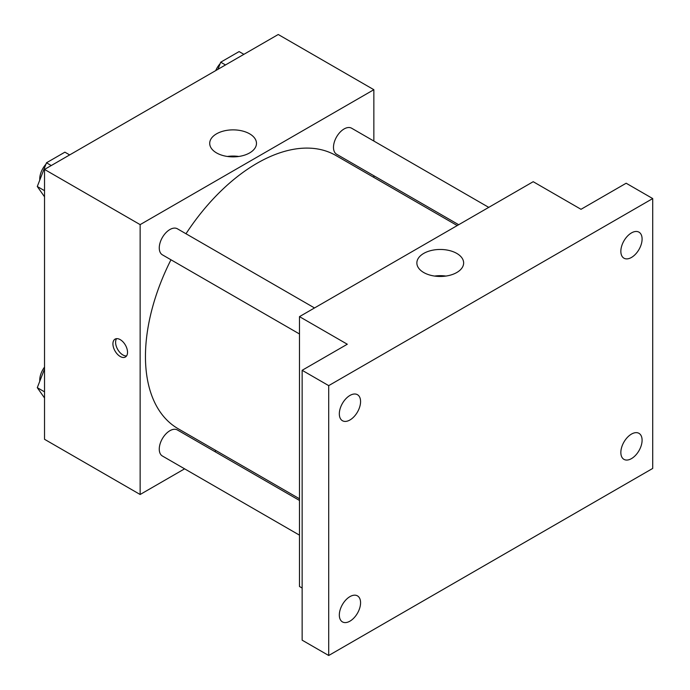 <?xml version="1.0" encoding="UTF-8"?>
<svg xmlns="http://www.w3.org/2000/svg" width="690" height="690" viewBox="0 0 690 690"><rect width="100%" height="100%" fill="white"/><g stroke="black" fill="none" stroke-linecap="round" stroke-linejoin="round"><path stroke-width="1.03" d="M184.609 468.829L140.139 494.497L44.531 439.297L44.531 169.43L278.243 34.5L373.851 89.7L373.851 141.045M216.108 450.639L214.659 451.484M170.973 259.776A157.751 91.08 120 0 0 145.452 356.497A157.751 91.08 120 0 0 178.124 428.714L299.486 498.784M457.237 225.561L335.866 155.483A157.751 91.08 120 0 0 185.989 233.755M373.851 175.743L373.851 177.416M140.139 494.497L140.139 224.63L373.851 89.7M488.736 207.371L351.615 128.211A15.025 8.677 120 0 0 340.041 132.23A15.025 8.677 120 0 0 333.486 147.35A15.025 8.677 120 0 0 336.599 154.232L458.686 224.716M299.486 500.457L177.399 429.974A15.025 8.677 120 0 0 165.824 433.993A15.025 8.677 120 0 0 159.261 449.112A15.025 8.677 120 0 0 162.374 455.995L299.486 535.155M299.486 333.977L162.374 254.817A15.025 8.677 -60 0 1 162.374 237.472A15.025 8.677 -60 0 1 177.399 228.795L314.511 307.956M140.139 224.63L44.531 169.43M216.557 152.913A23.391 13.507 180 0 1 209.708 143.365A23.391 13.507 180 0 1 233.091 129.867A23.391 13.507 180 0 1 256.482 143.365A23.391 13.507 180 0 1 242.043 155.845A23.391 13.507 180 0 1 216.557 152.913M127.529 352.288A10.333 5.96 60 0 1 125.39 357.015A10.333 5.96 60 0 1 115.058 351.046A10.333 5.96 60 0 1 115.058 339.126A10.333 5.96 60 0 1 123.018 341.886A10.333 5.96 60 0 1 127.529 352.288M126.555 355.937A10.333 5.96 60 0 1 117.74 349.502A10.333 5.96 60 0 1 116.576 338.652M227.424 156.466A23.391 13.507 180 0 1 238.766 156.466M302.142 588.035L299.486 586.5L299.486 316.632L533.206 181.703L581.006 209.303L626.158 183.23L652.714 198.565L652.714 468.432L328.707 655.5L302.142 640.165L302.142 370.297L347.294 344.232L299.486 316.632M328.707 655.5L328.707 385.632L302.142 370.297M328.707 385.632L652.714 198.565M423.712 272.515A23.391 13.507 180 0 1 416.863 262.968A23.391 13.507 180 0 1 440.246 249.461A23.391 13.507 180 0 1 463.637 262.968A23.391 13.507 180 0 1 449.199 275.439A23.391 13.507 180 0 1 423.712 272.515M434.579 276.069A23.391 13.507 180 0 1 445.913 276.069M631.471 257.448A15.025 8.677 -60 0 1 623.958 258.189A15.025 8.677 -60 0 1 621.656 246.149A15.025 8.677 -60 0 1 631.471 232.91A15.025 8.677 -60 0 1 638.983 232.168A15.025 8.677 -60 0 1 641.286 244.208A15.025 8.677 -60 0 1 631.471 257.448M349.951 419.977A15.025 8.677 -60 0 1 342.438 420.719A15.025 8.677 -60 0 1 340.136 408.687A15.025 8.677 -60 0 1 349.951 395.448A15.025 8.677 -60 0 1 357.463 394.697A15.025 8.677 -60 0 1 359.766 406.738A15.025 8.677 -60 0 1 349.951 419.977M349.951 621.155A15.025 8.677 -60 0 1 342.438 621.897A15.025 8.677 -60 0 1 340.136 609.857A15.025 8.677 -60 0 1 349.951 596.617A15.025 8.677 -60 0 1 357.463 595.875A15.025 8.677 -60 0 1 359.766 607.916A15.025 8.677 -60 0 1 349.951 621.155M631.471 458.617A15.025 8.677 -60 0 1 623.958 459.368A15.025 8.677 -60 0 1 621.656 447.327A15.025 8.677 -60 0 1 631.471 434.088A15.025 8.677 -60 0 1 638.983 433.346A15.025 8.677 -60 0 1 641.286 445.378A15.025 8.677 -60 0 1 631.471 458.617M44.531 196.805L37.286 186.498L46.489 162.788L64.886 152.162L69.664 154.922M44.531 190.682L37.286 186.498M51.267 165.548L46.489 162.788M45.92 164.237A15.025 8.677 120 0 0 39.753 178.943A15.025 8.677 120 0 0 39.796 180.03M217.945 69.311L220.705 62.195L239.111 51.578L243.889 54.338M225.492 64.955L220.705 62.195M220.145 63.653A15.025 8.677 120 0 0 215.72 70.596M44.531 397.983L37.286 387.668L44.531 368.995M44.531 391.851L37.286 387.668M44.531 367.106A15.025 8.677 120 0 0 39.753 380.112A15.025 8.677 120 0 0 39.796 381.208"/></g></svg>
